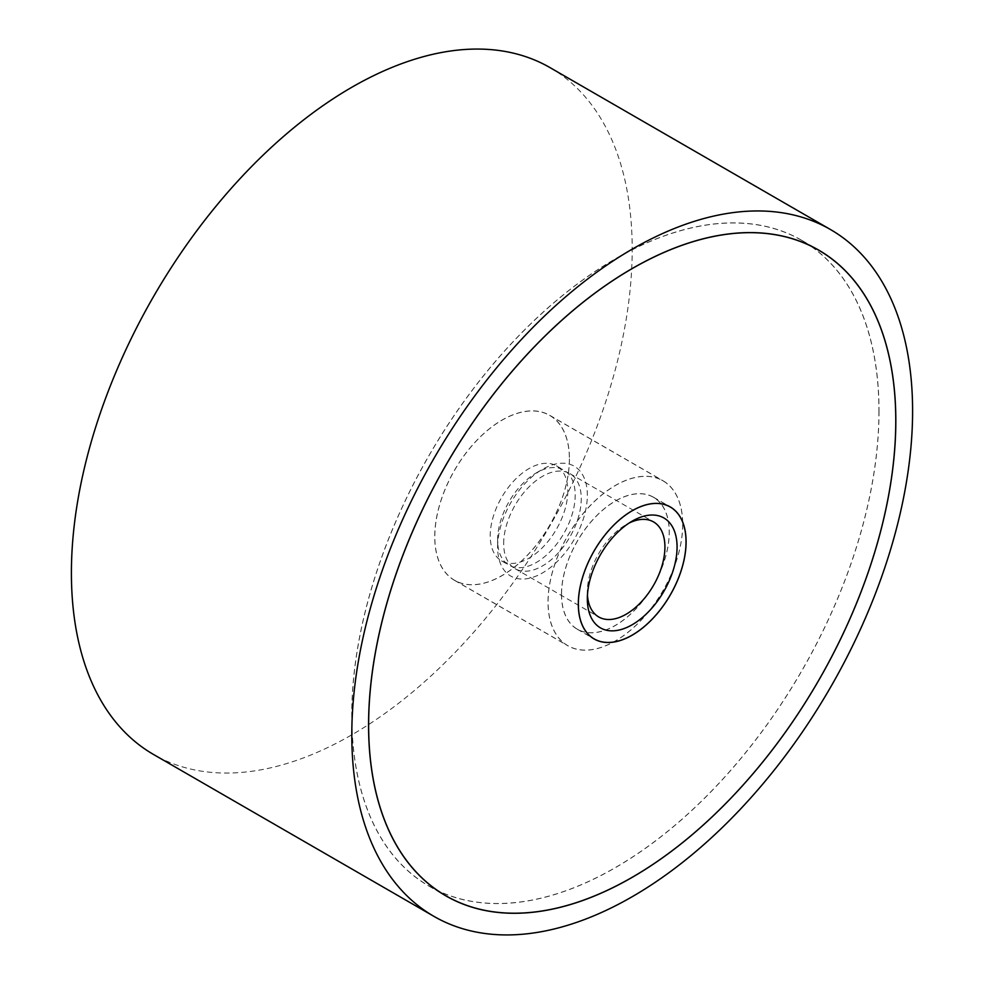 <?xml version="1.0" encoding="UTF-8"?>
<svg xmlns="http://www.w3.org/2000/svg" width="984" height="984" viewBox="0 0 984 984"><rect width="100%" height="100%" fill="white"/><g stroke="black" fill="none" stroke-linecap="round" stroke-linejoin="round"><path stroke-width="0.74" stroke-dasharray="4.92 3.69" d="M550.068 67.638A396.54 228.94 -60 0 1 632.195 249.173A396.54 228.94 -60 0 1 459.11 648.235A396.54 228.94 -60 0 1 153.529 754.47M879.007 411.029A372.825 215.25 -60 0 1 716.266 786.228A372.825 215.25 -60 0 1 428.962 886.104A372.825 215.25 -60 0 1 351.743 715.429A372.825 215.25 -60 0 1 514.484 340.23A372.825 215.25 -60 0 1 801.788 240.354A372.825 215.25 -60 0 1 879.007 411.029M682.724 524.349A95.251 54.993 -60 0 1 641.15 620.203A95.251 54.993 -60 0 1 567.756 645.713A95.251 54.993 -60 0 1 548.027 602.11A95.251 54.993 -60 0 1 589.601 506.256A95.251 54.993 -60 0 1 662.995 480.745A95.251 54.993 -60 0 1 682.724 524.349M569.441 458.938A95.251 54.993 -60 0 1 527.867 554.804A95.251 54.993 -60 0 1 454.473 580.314A95.251 54.993 -60 0 1 434.743 536.711A95.251 54.993 -60 0 1 476.317 440.857A95.251 54.993 -60 0 1 549.724 415.334A95.251 54.993 -60 0 1 569.441 458.938M878.946 411.054A372.752 215.213 -60 0 1 716.241 786.179A372.752 215.213 -60 0 1 428.999 886.043A372.752 215.213 -60 0 1 351.805 715.405A372.752 215.213 -60 0 1 514.509 340.279A372.752 215.213 -60 0 1 801.751 240.416A372.752 215.213 -60 0 1 878.946 411.054M561.483 594.348A76.211 43.997 120 0 0 577.264 629.231A76.211 43.997 120 0 0 635.996 608.813A76.211 43.997 120 0 0 669.268 532.11A76.211 43.997 120 0 0 653.487 497.228A76.211 43.997 120 0 0 594.754 517.645A76.211 43.997 120 0 0 561.483 594.348M682.675 524.374A95.165 54.944 -60 0 1 641.125 620.154A95.165 54.944 -60 0 1 567.793 645.652A95.165 54.944 -60 0 1 548.076 602.085A95.165 54.944 -60 0 1 589.625 506.305A95.165 54.944 -60 0 1 662.958 480.807A95.165 54.944 -60 0 1 682.675 524.374M569.392 458.974A95.165 54.944 -60 0 1 527.842 554.755A95.165 54.944 -60 0 1 454.51 580.252A95.165 54.944 -60 0 1 434.805 536.686A95.165 54.944 -60 0 1 476.342 440.906A95.165 54.944 -60 0 1 549.675 415.408A95.165 54.944 -60 0 1 569.392 458.974M561.544 594.311A76.137 43.96 120 0 0 577.313 629.17A76.137 43.96 120 0 0 635.971 608.764A76.137 43.96 120 0 0 669.206 532.147A76.137 43.96 120 0 0 653.438 497.289A76.137 43.96 120 0 0 594.766 517.695A76.137 43.96 120 0 0 561.544 594.311M567.805 490.967A54.858 31.672 -60 0 1 543.857 546.182A54.858 31.672 -60 0 1 501.582 560.88A54.858 31.672 -60 0 1 490.216 535.763A54.858 31.672 -60 0 1 514.165 480.561A54.858 31.672 -60 0 1 556.44 465.863A54.858 31.672 -60 0 1 567.805 490.967M497.609 540.032A54.858 31.672 -60 0 1 536.403 472.837A54.858 31.672 -60 0 1 563.832 470.118A54.858 31.672 -60 0 1 575.197 495.235A54.858 31.672 -60 0 1 551.249 550.45A54.858 31.672 -60 0 1 508.974 565.148A54.858 31.672 -60 0 1 497.609 540.032L497.609 547.043A63.443 36.629 -60 0 1 542.467 469.331A63.443 36.629 -60 0 1 587.337 495.235A63.443 36.629 -60 0 1 542.467 572.946A63.443 36.629 -60 0 1 497.609 547.043M587.448 595.148A54.858 31.672 -60 0 1 587.337 591.839A54.858 31.672 -60 0 1 626.131 524.644A54.858 31.672 -60 0 1 629.047 523.082M503.673 543.537A54.858 31.672 -60 0 1 527.621 488.322A54.858 31.672 -60 0 1 569.896 473.624A54.858 31.672 -60 0 1 581.261 498.74A54.858 31.672 -60 0 1 557.313 553.955A54.858 31.672 -60 0 1 515.038 568.654A54.858 31.672 -60 0 1 503.673 543.537M587.337 591.839L587.337 598.85M428.962 886.104L445.789 895.821M454.473 580.314L567.756 645.713M549.724 415.334L662.995 480.745M801.788 240.354L818.614 250.059M428.999 886.043L441.976 893.534M577.264 629.231L594.09 638.948M653.487 497.228L670.301 506.944M801.751 240.416L814.727 247.907M454.51 580.252L567.793 645.652M577.313 629.17L592.393 637.878M556.44 465.863L563.832 470.118M536.403 472.837L542.467 469.331M569.896 473.624L653.561 521.926M626.131 524.644L632.195 521.139M515.038 568.654L598.702 616.943M501.582 560.88L508.974 565.148M653.438 497.289L668.53 506.01M549.675 415.408L662.958 480.807"/><path stroke-width="1.48" d="M351.805 734.827A396.54 228.94 120 0 0 433.932 916.362A396.54 228.94 120 0 0 739.501 810.115A396.54 228.94 120 0 0 912.599 411.054A396.54 228.94 120 0 0 830.471 229.53A396.54 228.94 120 0 0 524.89 335.765A396.54 228.94 120 0 0 351.805 734.827M433.932 916.362L153.529 754.47A396.54 228.94 -60 0 1 71.401 572.946A396.54 228.94 -60 0 1 244.499 173.885A396.54 228.94 -60 0 1 550.068 67.638L830.471 229.53M895.821 420.734A372.825 215.25 -60 0 1 733.08 795.933A372.825 215.25 -60 0 1 445.789 895.821A372.825 215.25 -60 0 1 368.569 725.146A372.825 215.25 -60 0 1 531.311 349.947A372.825 215.25 -60 0 1 818.614 250.059A372.825 215.25 -60 0 1 895.821 420.734M368.631 725.11A372.752 215.213 120 0 0 445.826 895.747A372.752 215.213 120 0 0 733.068 795.896A372.752 215.213 120 0 0 895.772 420.771A372.752 215.213 120 0 0 818.577 250.133A372.752 215.213 120 0 0 531.335 349.997A372.752 215.213 120 0 0 368.631 725.11M686.094 541.827A76.211 43.997 -60 0 1 652.822 618.53A76.211 43.997 -60 0 1 594.09 638.948A76.211 43.997 -60 0 1 578.309 604.053A76.211 43.997 -60 0 1 611.581 527.362A76.211 43.997 -60 0 1 670.301 506.944A76.211 43.997 -60 0 1 686.094 541.827M578.358 604.028A76.137 43.96 120 0 0 594.127 638.874A76.137 43.96 120 0 0 652.798 618.481A76.137 43.96 120 0 0 686.033 541.864A76.137 43.96 120 0 0 670.264 507.006A76.137 43.96 120 0 0 611.593 527.399A76.137 43.96 120 0 0 578.358 604.028M629.047 523.082A54.858 31.672 -60 0 1 653.561 521.926A54.858 31.672 -60 0 1 664.926 547.043A54.858 31.672 -60 0 1 640.978 602.257A54.858 31.672 -60 0 1 598.702 616.943A54.858 31.672 -60 0 1 587.448 595.148M587.337 598.85A63.443 36.629 -60 0 1 632.195 521.139A63.443 36.629 -60 0 1 677.066 547.043A63.443 36.629 -60 0 1 632.195 624.742A63.443 36.629 -60 0 1 587.337 598.85M441.976 893.534L445.826 895.747M814.727 247.907L818.577 250.133M592.393 637.878L594.127 638.874M668.53 506.01L670.264 507.006"/></g></svg>
